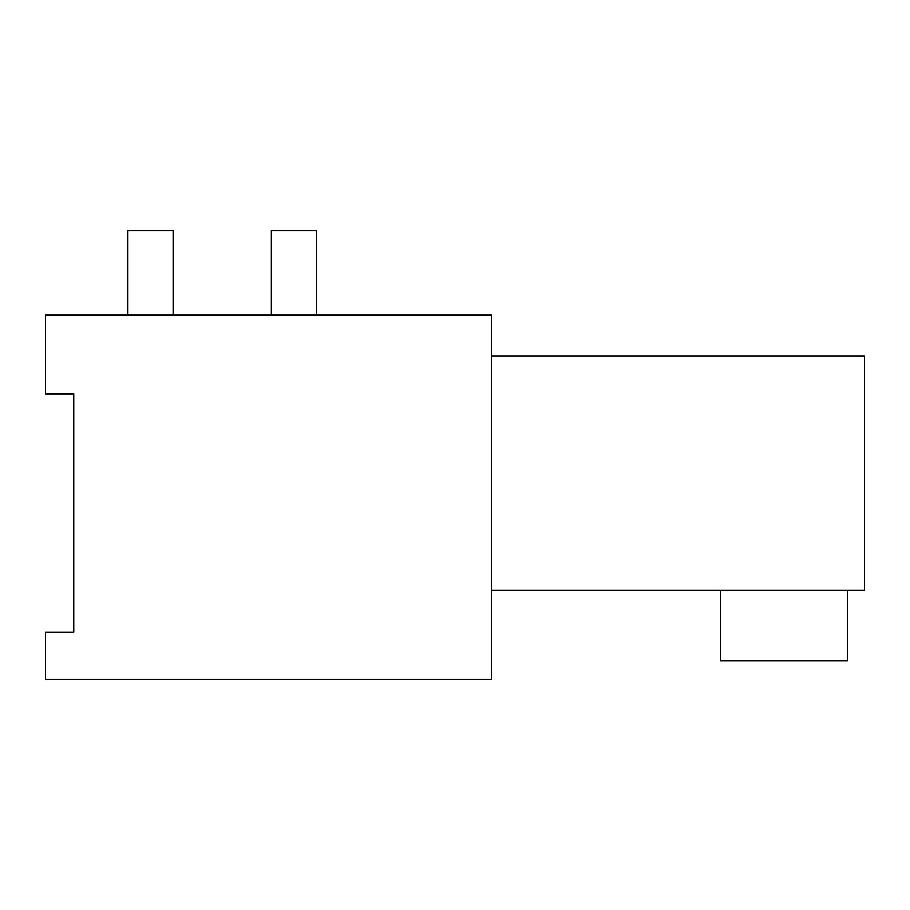 <?xml version="1.0" encoding="UTF-8"?>
<svg xmlns="http://www.w3.org/2000/svg" width="910" height="910" viewBox="0 0 910 910"><rect width="100%" height="100%" fill="white"/><g stroke="black" fill="none" stroke-linecap="round" stroke-linejoin="round"><path stroke-width="1.36" d="M491.718 323.676L491.718 315.201L45.5 315.201L45.5 393.859L73.744 393.859L73.744 632.075L45.5 632.075L45.5 679.52L491.718 679.52L491.718 323.676M864.5 356.003L491.718 356.003L864.5 356.003L491.718 356.003L864.5 356.003L864.5 590.271L491.718 590.271M73.744 632.075L73.744 393.859M847.551 590.271L847.551 660.876L720.47 660.876L720.47 590.271M271.373 315.201L271.373 230.48L316.566 230.48L316.566 315.201M127.912 315.201L127.912 230.48L173.093 230.48L173.093 315.201"/></g></svg>
